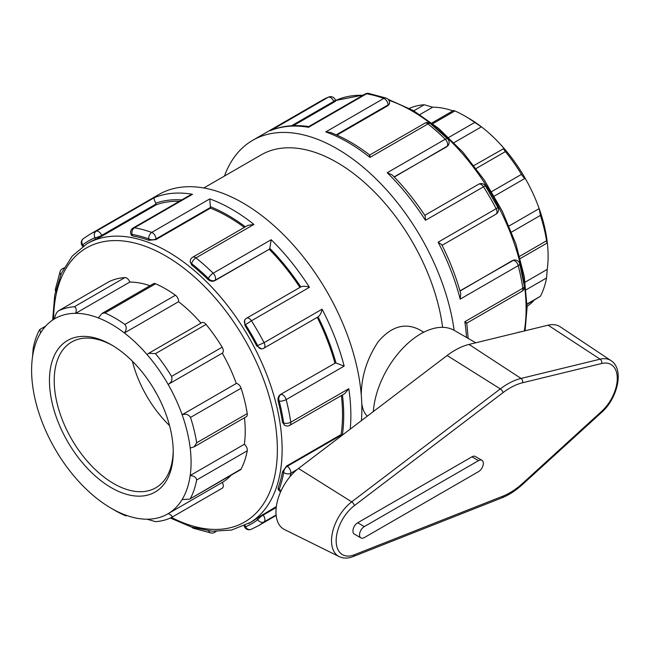 <?xml version="1.0" encoding="UTF-8"?>
<svg xmlns="http://www.w3.org/2000/svg" width="650" height="650" viewBox="0 0 650 650"><rect width="100%" height="100%" fill="white"/><g stroke="black" fill="none" stroke-linecap="round" stroke-linejoin="round"><path stroke-width="0.97" d="M298.488 468.463A37.741 21.791 120 0 0 277.127 502.247A37.741 21.791 120 0 0 284.497 529.555L339.17 556.603A33.833 19.532 120 0 1 332.564 532.131A33.833 19.532 120 0 1 351.707 501.841A3.364 1.617 52.8 0 1 354.331 505.643L502.954 392.689A3.364 1.617 -127.2 0 0 500.321 388.895L351.707 501.841L298.488 468.463L447.102 355.509A71.403 41.226 120 0 1 469.016 344.435L548.096 325.187A37.741 21.791 120 0 1 560.243 326.812L611 360.628A33.833 19.532 120 0 0 600.113 359.174A3.364 2.405 76.3 0 1 601.713 363.496A30.469 17.591 -60 0 1 617.273 378.406A30.469 17.591 -60 0 1 601.713 411.287L522.633 483.348A64.131 37.026 -60 0 1 502.954 496.129L354.331 554.783A30.469 17.591 -60 0 1 336.156 540.711A30.469 17.591 -60 0 1 354.331 505.643M360.937 537.916L354.331 534.097A6.736 3.884 -60 0 1 353.299 528.702A6.736 3.884 -60 0 1 357.703 522.771L471.957 456.812A6.736 3.884 -60 0 1 475.321 456.479L481.926 460.289A6.736 3.884 120 0 0 478.562 460.622L364.309 526.589A6.736 3.884 120 0 0 359.905 532.521A6.736 3.884 120 0 0 360.937 537.916A6.736 3.884 120 0 0 364.309 537.582L478.562 471.616A6.736 3.884 120 0 0 482.958 465.684A6.736 3.884 120 0 0 481.926 460.289M475.767 342.794L454.439 330.484A67.324 38.87 120 0 0 404.422 346.613A67.324 38.87 120 0 0 373.344 411.572M527.061 304.33L540.41 296.27L527.053 303.981M526.134 289.778L546.553 277.989L547.227 269.401L525.168 282.141M546.553 277.989A117.812 68.022 60 0 1 540.41 296.27M189.589 499.168L240.378 469.844A5.046 2.917 60 0 0 241.093 469.081L189.589 499.168L182.13 499.533A112.767 65.106 60 0 1 168.139 513.687C171.47 514.987 172.616 516.238 171.576 517.449L222.251 488.191A5.046 2.917 60 0 1 222.154 488.239L171.754 517.343M171.576 517.449A117.812 68.022 -120 0 1 155.496 521.649L147.03 519.212A112.767 65.106 60 0 0 168.139 513.687L222.284 482.43A5.046 2.917 60 0 1 222.251 488.191M241.093 469.081A117.812 68.022 -120 0 0 247.236 450.799A5.046 2.917 60 0 0 244.343 444.267A112.767 65.106 -120 0 0 244.457 417.779M190.507 498.282A117.812 68.022 -120 0 0 196.649 480.001L247.236 450.799M147.03 519.212A112.767 65.106 60 0 1 124.394 514.637C126.628 515.929 126.782 516.206 124.857 515.458L126.864 515.539M124.394 514.637A112.767 65.106 60 0 1 111.345 508.341L114.912 510.404A117.812 68.022 -120 0 0 124.857 515.458M111.345 508.341A112.767 65.106 60 0 1 98.296 499.574A112.767 65.106 60 0 1 75.66 478.01A112.767 65.106 60 0 1 54.551 448.11A112.767 65.106 60 0 1 40.56 417.804A112.767 65.106 60 0 1 32.5 384.491A112.767 65.106 60 0 1 32.5 357.004L33.183 348.416A117.812 68.022 -120 0 1 39.317 330.135L39.829 329.485L40.56 333.011A112.767 65.106 60 0 1 54.551 318.849C55.12 315.307 56.355 312.683 58.256 310.976L108.843 281.775A5.046 2.917 60 0 0 108.745 281.824L58.256 310.976A117.812 68.022 -120 0 1 74.336 306.767C76.261 307.474 76.7 309.66 75.66 313.332L129.813 282.067A5.046 2.917 60 0 0 124.914 277.566A117.812 68.022 -120 0 0 108.843 281.775M409.394 108.379A117.812 68.022 60 0 1 424.231 104.756L413.757 110.809M452.871 110.866A112.767 65.106 -120 0 0 432.697 107.193L424.231 104.756M432.802 123.695L454.878 110.947L453.513 110.492L431.876 122.98M454.878 110.947A117.812 68.022 60 0 1 464.815 116.001A117.812 68.022 60 0 1 474.752 122.428L448.744 137.442M476.149 168.496L505.391 151.612C503.466 149.102 503.027 148.029 504.067 148.395A112.767 65.106 -120 0 0 481.431 126.831L474.752 122.428M454.033 142.651L481.431 126.831A112.767 65.106 -120 0 0 468.382 118.064L464.815 116.001M432.697 107.193L419.916 114.571M54.551 318.849A112.767 65.106 60 0 1 75.66 313.332A112.767 65.106 60 0 1 98.296 317.907L102.147 313.349L104.975 312.959L155.561 283.757A5.046 2.917 60 0 0 153.457 283.725L102.147 313.349M473.915 165.547L504.067 148.395A112.767 65.106 -120 0 1 525.176 178.295C524.607 178.596 523.372 177.296 521.471 174.387L491.636 191.612M505.391 151.612A117.812 68.022 60 0 1 521.471 174.387M98.296 317.907A112.767 65.106 60 0 1 124.394 332.971L178.539 301.706A5.046 2.917 60 0 0 175.435 295.23L124.857 324.439C126.782 326.918 126.628 329.761 124.394 332.971A112.767 65.106 60 0 1 147.03 354.534L148.712 353.299L155.496 353.624L206.074 324.423A5.046 2.917 60 0 0 201.809 322.644L148.712 353.299M124.857 324.439A117.812 68.022 -120 0 0 104.975 312.959M175.435 295.23A117.812 68.022 -120 0 0 155.561 283.757M511.55 232.074L540.41 215.418L539.167 208.609L509.072 225.981M540.41 215.418A117.812 68.022 60 0 1 546.553 240.784L519.659 256.311M547.227 269.401A112.767 65.106 -120 0 0 547.227 241.914A112.767 65.106 -120 0 0 539.167 208.609A112.767 65.106 -120 0 0 525.176 178.295L494.284 196.129M222.154 347.189L171.576 376.399C172.616 379.803 171.47 382.484 168.139 384.426A112.767 65.106 60 0 1 182.13 414.741C185.835 413.619 188.63 414.513 190.507 417.43L241.093 388.221A5.046 2.917 60 0 0 236.275 383.476A112.767 65.106 -120 0 0 222.284 353.161A5.046 2.917 60 0 0 222.154 347.189A117.812 68.022 -120 0 0 206.074 324.423M241.093 388.221A117.812 68.022 -120 0 1 247.236 413.595L196.649 442.796L194.147 446.826L190.19 448.053A112.767 65.106 60 0 0 182.13 414.741L236.275 383.476M196.649 442.796A117.812 68.022 -120 0 0 190.507 417.43M147.03 354.534A112.767 65.106 60 0 1 168.139 384.426L222.284 353.161M171.576 376.399A117.812 68.022 -120 0 0 155.496 353.624M527.085 306.345A112.767 65.106 -120 0 0 534.016 300.316M222.284 482.43A112.767 65.106 -120 0 0 231.132 475.183M149.979 285.732A112.767 65.106 -120 0 0 129.813 282.067M201.029 323.099A112.767 65.106 -120 0 0 178.539 301.706M32.5 357.004A112.767 65.106 60 0 1 40.56 333.011M190.19 448.053A112.767 65.106 60 0 1 190.19 475.532C194.082 475.906 196.235 477.392 196.649 480.001M244.343 444.267L190.19 475.532A112.767 65.106 60 0 1 182.13 499.533M546.553 240.784C546.999 243.409 547.227 243.791 547.227 241.914L547.097 243.051L520.26 258.546M247.236 413.595A5.046 2.917 60 0 1 246.252 416.739L194.147 446.826M367.38 416.098C364.488 413.692 362.611 409.459 361.766 403.398M361.278 395.021C361.4 376.399 366.998 358.686 378.064 341.892C391.089 326.471 404.796 322.368 419.201 329.574L423.759 332.207M173.233 452.002A87.522 50.529 -120 0 0 111.345 344.809A87.522 50.529 -120 0 0 49.457 380.543A87.522 50.529 -120 0 0 111.345 487.727A87.522 50.529 -120 0 0 173.233 452.002M173.217 450.604A84.151 48.587 60 0 1 155.805 487.776A84.151 48.587 60 0 1 71.646 439.189A84.151 48.587 60 0 1 71.646 342.014A84.151 48.587 60 0 1 112.548 345.516M132.364 361.189A84.151 48.587 -120 0 0 169.553 425.612M335.749 100.929L335.335 99.856A5.046 1.064 158.8 0 1 333.726 101.408A5.046 2.917 -120 0 0 328.299 97.216A168.309 97.175 60 0 0 321.75 100.449L328.689 97.021A5.046 4.111 67.4 0 0 328.299 97.216L270.993 130.382C282.449 125.767 295.043 124.508 308.783 126.596L308.539 127.294L366.551 93.795A5.046 3.713 -80.2 0 1 368.599 93.397L368.599 93.397A5.046 5.046 0 0 0 365.211 93.998L308.717 126.612M454.139 330.314A168.309 97.175 -120 0 0 372.832 175.825A168.309 97.175 -120 0 0 252.72 140.303A168.309 97.175 -120 0 0 224.453 176.061M64.09 267.849L62.351 268.848A5.046 2.917 60 0 1 63.659 268.645M62.351 268.848A5.046 5.046 0 0 0 60.141 271.481L60.141 271.481A5.046 3.713 20.2 0 0 60.775 274.682M83.598 245.895L82.729 244.806A5.046 1.064 141.2 0 0 82.363 245.911L82.794 246.447M361.424 420.631A168.309 97.175 -120 0 0 361.863 409.053A168.309 97.175 -120 0 0 288.397 239.679A168.309 97.175 -120 0 0 158.697 194.586L89.676 234.439A168.309 97.175 -120 0 1 96.224 231.197A5.046 2.917 60 0 1 101.652 235.398L156.097 203.962A5.046 2.917 -120 0 0 155.748 203.182C154.294 199.989 153.79 198.161 154.245 197.706L96.224 231.197A5.046 4.111 67.4 0 0 94.989 237.729A163.264 94.258 60 0 0 82.729 244.806A5.046 4.111 -127.4 0 1 83.233 238.737L83.233 238.737A5.046 5.046 0 0 0 82.363 245.911M55.648 290.615A5.046 3.404 -169.8 0 1 55.421 289.071L55.421 289.071A5.046 5.046 0 0 0 55.51 291.257M156.097 203.962L156.39 204.718L101.944 236.153L95.591 239.289A161.574 93.283 -120 0 0 89.472 242.328L87.092 243.701L72.231 256.059L61.319 273.439L54.73 295.059L52.642 320.068M334.807 101.181C336.277 100.628 336.017 100.953 334.019 102.164L293.288 125.678M368.599 93.397L386.189 98.101A5.046 3.404 109.8 0 0 383.817 98.418L325.796 131.918L330.468 132.454C343.639 137.516 356.736 145.039 369.752 155.033L369.704 155.025M101.944 236.153L101.652 235.398A5.046 1.064 158.8 0 1 94.989 237.729L95.591 239.289M192.498 194.285L189.629 195.366L133.136 227.979A5.046 2.917 60 0 1 134.477 227.784L192.498 194.285A168.309 97.175 -120 0 0 154.245 197.706M148.834 240.305L155.976 239.582L155.976 238.908L210.421 207.472A5.046 2.917 -120 0 0 210.373 206.732L209.763 198.916L151.743 232.408A5.046 2.917 60 0 1 155.976 238.908A5.046 2.917 180 0 1 148.834 238.908A163.264 94.258 60 0 0 132.088 234.414A5.046 1.064 158.8 0 1 130.951 234.179L131.365 235.251L132.697 235.982L132.088 234.414A5.046 3.713 -80.2 0 1 134.477 227.784A168.309 97.175 -120 0 1 151.743 232.408A5.046 3.404 109.8 0 0 148.834 238.908L148.834 240.305A161.574 93.283 -120 0 0 132.697 235.982M369.354 156.293C369.769 154.391 369.972 154.765 369.964 157.422L427.984 123.923A5.046 2.917 -120 0 0 424.799 123.216L369.728 155.009M336.245 134.826L388.05 104.918L388.05 105.593L389.529 103.732L389.529 102.854A5.046 2.917 180 0 1 388.05 104.918A5.046 2.917 -120 0 0 383.817 98.418A168.309 97.175 60 0 0 366.551 93.795A5.046 2.917 -120 0 0 365.211 93.998M430.471 123.638L447.606 138.84A5.046 1.788 134.5 0 0 445.25 139.23A168.309 97.175 60 0 0 427.984 123.923A5.046 2.324 -51.5 0 1 430.471 123.638A5.046 5.046 0 0 0 424.799 123.216M192.725 257.205A5.046 2.917 60 0 1 195.91 257.912L253.931 224.412L247.821 225.396L192.725 257.205A5.046 5.046 0 0 0 190.198 261.576L191.677 265.037L191.677 263.64A5.046 2.917 180 0 1 190.198 261.576M207.813 279.346C210.08 281.279 212.404 281.726 214.793 280.694L215.085 280.272A5.046 3.981 -144.9 0 1 208.422 278.484A163.264 94.258 60 0 0 191.677 263.64A5.046 2.324 -51.5 0 1 195.91 257.912A168.309 97.175 -120 0 1 213.176 273.219A5.046 1.788 134.5 0 0 208.422 278.484L207.813 279.346A161.574 93.283 -120 0 0 191.677 265.037M448.029 145.559L448.199 145.34A5.046 3.981 -144.9 0 1 447.159 146.282A5.046 2.917 -120 0 0 445.25 139.23L387.229 172.729L392.267 175.013C404.276 187.192 415.236 200.826 425.165 215.906L425.482 220.309L483.503 186.818A5.046 2.917 -120 0 0 478.644 184.226L424.783 215.329M447.891 145.787L394.274 177.068M485.428 185.884L497.908 207.496L496.137 208.707A168.309 97.175 60 0 0 483.503 186.818L485.428 185.884A5.046 5.046 0 0 0 478.644 184.226M246.009 318.736A5.046 2.917 60 0 1 246.569 318.216L246.569 318.216A5.046 2.917 60 0 1 251.428 320.799L309.441 287.308C306.069 286.073 303.192 285.951 300.804 286.926M269.531 248.836A5.046 2.917 -120 0 0 269.791 248.349L271.196 239.72L213.176 273.219A5.046 2.917 60 0 1 215.085 280.272L269.238 249.259A161.574 93.283 60 0 1 299.942 287.398M261.536 348.855L256.734 345.971A161.574 93.283 -120 0 0 244.92 325.512L245.529 324.642A5.046 3.981 -144.9 0 1 244.969 319.678L244.822 319.906M244.92 325.512L244.652 320.125M261.267 348.896L261.804 348.847A5.046 3.981 -95.1 0 1 257.782 345.873A163.264 94.258 60 0 0 245.529 324.642L251.428 320.799A168.309 97.175 -120 0 1 264.062 342.688L256.734 345.971M442.089 245.302L495.958 214.199A5.046 2.917 -120 0 0 496.137 208.707L438.116 242.198L441.773 244.684C449.873 260.812 456.194 277.127 460.744 293.613L460.2 299.122L518.221 265.623A5.046 2.917 -120 0 0 513.069 260.439A5.046 3.981 -95.1 0 1 514.402 260.008L514.126 260.049M459.964 290.851L513.866 260.057M519.74 263.778L524.331 286.219A5.046 2.324 171.5 0 1 522.844 288.226A168.309 97.175 60 0 0 518.221 265.623A5.046 1.788 -14.5 0 0 519.74 263.778A5.046 5.046 0 0 0 514.402 260.008M282.482 422.313L283.692 423.012A163.264 94.258 60 0 0 279.207 401.091A5.046 1.788 -14.5 0 0 286.146 399.612A168.309 97.175 -120 0 1 290.769 422.216A5.046 2.917 60 0 1 289.786 425.327L344.882 393.518L348.79 388.716L290.769 422.216A5.046 2.324 171.5 0 1 283.692 423.012A5.046 2.917 -60 0 0 284.741 425.327L282.482 422.313A161.574 93.283 -120 0 0 278.159 401.18L279.207 401.091A5.046 3.981 -95.1 0 1 280.995 394.428A5.046 2.917 60 0 1 286.146 399.612L344.167 366.113L335.993 363.009A5.046 2.917 -120 0 0 335.441 362.993L280.483 394.469L335.441 362.993M318.086 316.867L263.884 348.189A5.046 2.917 60 0 0 264.062 342.688L322.083 309.197C321.457 312.731 320.125 315.291 318.086 316.867A163.264 94.258 -120 0 1 335.993 363.009M278.159 401.18C277.623 398.263 278.395 396.021 280.483 394.469M519.862 332.061A5.046 2.917 -60 0 1 520.78 331.833M517.692 332.589L521.259 331.719M466.798 323.131L521.861 291.338A5.046 2.917 -120 0 0 522.844 288.226L464.831 321.726C467.131 323.05 467.358 323.416 465.497 322.814M281.206 490.547A5.046 3.713 -159.8 0 1 279.207 489.231A5.046 1.064 -38.8 0 0 278.842 490.336L278.127 489.442L278.159 487.923A161.574 93.283 -120 0 0 282.482 471.786L283.692 472.485A5.046 2.917 -60 0 1 287.267 466.302A5.046 2.917 60 0 1 290.769 473.216L297.082 469.568M342.233 435.216A5.046 2.917 -120 0 0 341.713 434.866L287.267 466.302L286.674 465.961L341.12 434.525L341.713 434.866M282.482 471.786L286.674 465.961M278.159 487.923L279.207 489.231A163.264 94.258 60 0 0 283.692 472.485A5.046 3.404 10.2 0 0 290.769 473.216A168.309 97.175 -120 0 1 290.127 476.523M170.332 518.034L191.718 527.142L212.379 531.221L231.603 530.043L251.046 522.186A161.574 93.283 -120 0 0 256.734 518.399L257.782 519.707A5.046 1.064 -38.8 0 1 263.144 515.109A5.046 2.917 60 0 1 264.062 521.901L276.112 514.946M256.734 518.399L276.339 506.553M244.14 525.907L244.392 526.549A5.046 5.046 0 0 0 251.038 529.384L251.038 529.384A5.046 4.111 -112.6 0 1 245.529 526.784A163.264 94.258 60 0 0 257.782 519.707A5.046 4.111 52.6 0 0 264.062 521.901A168.309 97.175 -120 0 1 257.977 525.956L276.161 515.458M244.392 526.549A5.046 1.064 -21.2 0 0 245.529 526.784L245.026 525.492M208.682 530.863A5.046 3.713 99.8 0 0 211.136 533.016L211.136 533.016A5.046 5.046 0 0 0 214.516 532.415A5.046 2.917 60 0 0 215.353 531.383M211.136 533.016L193.546 528.304A5.046 3.404 -70.2 0 1 192.319 527.329M156.39 204.718A161.574 93.283 60 0 1 179.359 201.297M155.976 239.582L210.421 208.146A161.574 93.283 60 0 1 244.327 227.411M210.421 207.472L210.421 208.146M214.793 280.694L269.238 249.259M317.249 317.371A161.574 93.283 60 0 1 334.929 363.041M341.396 395.533A161.574 93.283 60 0 1 342.526 414.724A161.574 93.283 60 0 1 341.12 434.525M388.05 105.593L336.911 135.119M442.609 327.332A151.474 87.457 -120 0 0 369.793 187.379A151.474 87.457 -120 0 0 261.137 154.879L203.799 187.98M153.514 388.31A67.324 38.87 -120 0 0 156.642 393.738M339.17 556.603C343.428 558.586 348.099 558.561 353.194 556.538A3.364 2.226 -111.5 0 0 354.331 554.783M353.194 556.538L501.808 497.884A3.364 2.226 -111.5 0 0 502.954 496.129M501.808 497.884C508.885 495.064 515.783 490.587 522.519 484.461A3.364 1.324 -132.3 0 0 522.633 483.348M522.519 484.461L601.599 412.401A3.364 1.324 -132.3 0 0 601.713 411.287M548.096 325.187L600.113 359.174L521.04 378.43A3.364 2.405 76.3 0 1 522.633 382.744L601.713 363.496M502.954 392.689A64.131 37.026 -60 0 1 522.633 382.744M469.016 344.435L521.04 378.43A67.494 38.968 120 0 0 500.321 388.895L447.102 355.509M357.703 522.771L364.309 526.589M471.957 456.812L478.562 460.622M124.914 277.566L74.336 306.767M464.831 321.726A168.309 97.175 60 0 1 466.529 337.464M438.116 242.198A168.309 97.175 60 0 1 460.2 299.122M387.229 172.729A168.309 97.175 60 0 1 425.482 220.309M325.796 131.918A168.309 97.175 60 0 1 369.964 157.422M270.286 130.707A168.309 97.175 60 0 1 308.539 127.294M350.228 429.138A168.309 97.175 -120 0 0 350.862 415.415A168.309 97.175 -120 0 0 348.79 388.716M253.931 224.412A168.309 97.175 -120 0 0 209.763 198.916M309.441 287.308A168.309 97.175 -120 0 0 271.196 239.72M344.167 366.113A168.309 97.175 -120 0 0 322.083 309.197M291.525 125.775L333.726 101.408L334.019 102.164M181.773 199.907A163.264 94.258 -120 0 0 155.748 203.182M245.375 226.809A163.264 94.258 -120 0 0 210.373 206.732M394.119 176.906L446.867 146.705M300.796 286.91A163.264 94.258 -120 0 0 269.791 248.349M512.558 260.488L460.029 291.062M518.749 331.979L519.179 332.223M342.339 435.134A163.264 94.258 -120 0 0 342.444 394.924M276.217 507.552L263.144 515.109L262.632 514.475M248.666 523.559A161.574 93.283 -120 0 0 282.124 449.597A161.574 93.283 -120 0 0 211.599 286.991A161.574 93.283 -120 0 0 87.092 243.701M53.625 319.418A158.21 91.341 60 0 1 165.929 256.076A158.21 91.341 60 0 1 277.371 449.597A158.21 91.341 60 0 1 171.519 517.473M388.806 100.254A161.574 93.283 60 0 1 526.102 308.734A161.574 93.283 60 0 1 524.314 330.972M363.472 94.998L335.587 100.498A161.574 93.283 60 0 1 362.936 95.306M601.599 412.401C617.719 398.296 624.504 369.021 611 360.628M39.829 329.485L45.711 326.089M321.75 100.449L252.72 140.303M60.141 271.481L55.421 289.071M83.233 238.737L89.676 234.439M335.335 99.856A5.046 5.046 0 0 0 328.689 97.021M133.136 227.979A5.046 5.046 0 0 0 130.951 234.179M389.529 102.854A5.046 5.046 0 0 0 386.189 98.101M448.199 145.34A5.046 5.046 0 0 0 447.606 138.84M301.039 286.772L246.569 318.216A5.046 5.046 0 0 0 244.969 319.678M495.958 214.199A5.046 5.046 0 0 0 497.908 207.496M261.804 348.847A5.046 5.046 0 0 0 263.884 348.189M466.789 323.099L468.179 338.414M521.861 291.338A5.046 5.046 0 0 0 524.331 286.219M284.741 425.327A5.046 5.046 0 0 0 289.786 425.327M278.842 490.336A5.046 5.046 0 0 0 280.654 491.749M251.038 529.384L257.977 525.956M216.255 531.408L214.516 532.415M191.693 527.134A5.046 5.046 0 0 0 193.546 528.304M388.034 99.271L413.53 110.679L438.872 128.602L462.881 152.149L484.388 180.156L502.336 211.242L515.848 243.88L524.241 276.445L527.093 307.361L525.094 330.785"/></g></svg>
